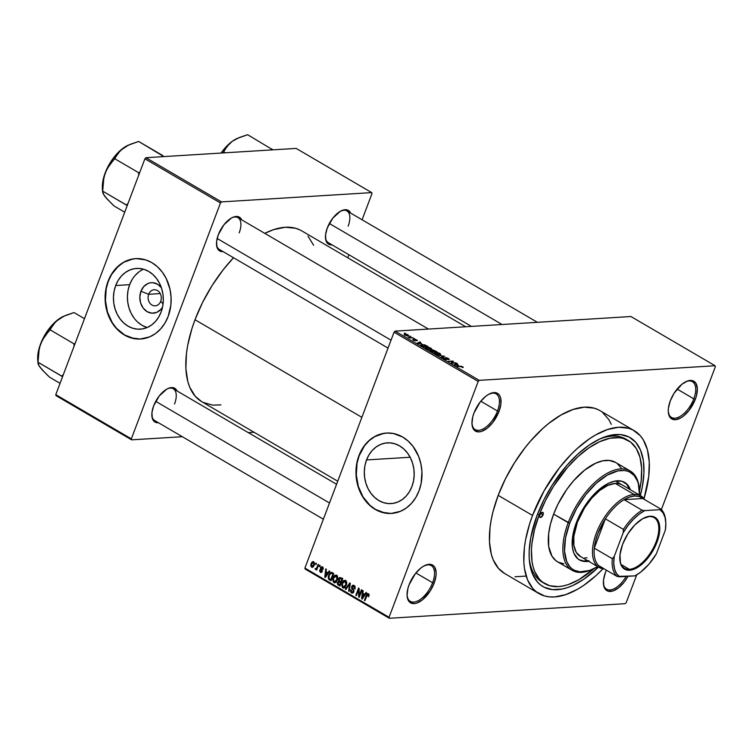 <?xml version="1.0" encoding="UTF-8"?>
<svg xmlns="http://www.w3.org/2000/svg" width="753" height="753" viewBox="0 0 753 753"><rect width="100%" height="100%" fill="white"/><g stroke="black" fill="none" stroke-linecap="round" stroke-linejoin="round"><path stroke-width="1.13" d="M471.962 423.77A20.717 10.41 120.3 0 0 482.852 429.097A20.717 10.41 120.3 0 0 497.498 410.997L499.013 411.458A21.865 10.994 -59.7 0 1 483.275 430.697A21.865 10.994 -59.7 0 1 471.999 424.363A21.865 10.994 -59.7 0 1 473.985 413.002L472.771 416.823L471.962 423.798L473.364 429.003L474.842 430.688L479.068 431.883L481.656 431.356L487.276 428.146L492.782 422.508L499.013 411.458L500.905 403.994L500.604 397.782L499.625 395.457L498.147 393.772L493.921 392.577L488.575 394.365L485.723 396.313L480.216 401.951L473.985 413.002A21.865 10.994 -59.7 0 1 489.968 393.65A21.865 10.994 -59.7 0 1 499.013 411.458L497.498 410.997A20.717 10.41 -59.7 0 1 475.181 429.605A20.717 10.41 -59.7 0 1 471.962 423.77M668.278 411.618A20.717 10.41 120.3 0 0 679.159 416.936A20.717 10.41 120.3 0 0 693.805 398.836L695.33 399.297A21.865 10.994 -59.7 0 1 679.592 418.536A21.865 10.994 -59.7 0 1 668.316 412.202A21.865 10.994 -59.7 0 1 670.292 400.85L668.4 408.314L668.278 411.637L669.681 416.842L671.158 418.527L675.385 419.732L680.74 417.934L683.592 415.985L689.089 410.347L695.33 399.297L696.534 395.476L697.344 388.51L695.941 383.296L692.534 380.642L690.237 380.416L687.649 380.943L682.03 384.162L674.086 393.264L670.292 400.85A21.865 10.994 -59.7 0 1 686.275 381.489A21.865 10.994 -59.7 0 1 695.33 399.297L693.805 398.836A20.717 10.41 -59.7 0 1 671.497 417.454A20.717 10.41 -59.7 0 1 668.278 411.618M603.379 583.349A20.717 10.41 120.3 0 0 612.17 589.524A20.717 10.41 120.3 0 0 626.129 576.422A20.717 10.41 -59.7 0 1 606.598 589.185A20.717 10.41 -59.7 0 1 603.379 583.349M627.993 576.309A21.865 10.994 -59.7 0 1 612.81 591.011A21.865 10.994 -59.7 0 1 603.426 583.933A21.865 10.994 -59.7 0 1 605.403 572.581L603.511 580.045L603.812 586.248L606.269 590.258L608.189 591.237L613.074 590.926L618.693 587.716L624.199 582.078L627.993 576.309M407.072 595.501A20.717 10.41 120.3 0 0 417.953 600.828A20.717 10.41 120.3 0 0 432.608 582.728L434.123 583.189A21.865 10.994 -59.7 0 1 418.386 602.428A21.865 10.994 -59.7 0 1 407.109 596.094A21.865 10.994 -59.7 0 1 409.086 584.733L407.881 588.554L407.072 595.529L408.474 600.734L409.952 602.419L414.178 603.614L416.767 603.087L422.386 599.877L430.33 590.766L434.123 583.189L436.015 575.725L436.138 572.393L434.735 567.188L433.257 565.503L429.031 564.308L423.675 566.096L420.823 568.044L415.327 573.682L409.086 584.733A21.865 10.994 -59.7 0 1 425.069 565.381A21.865 10.994 -59.7 0 1 434.123 583.189L432.608 582.728A20.717 10.41 -59.7 0 1 410.291 601.336A20.717 10.41 -59.7 0 1 407.072 595.501M148.68 294.282A8.057 6.598 -93.5 0 0 151.955 305.04A8.057 6.598 -93.5 0 0 160.709 301.313L163.072 303.873L160.709 301.313A8.057 6.598 86.5 0 1 155.193 305.831A8.057 6.598 86.5 0 1 148.68 294.282L160.229 293.566L148.68 294.282A8.057 6.598 86.5 0 1 154.196 289.754A8.057 6.598 86.5 0 1 160.709 301.313A8.057 6.598 -93.5 0 0 157.433 290.554A8.057 6.598 -93.5 0 0 148.68 294.282L140.943 291.27L148.68 294.282M161.321 287.561A15.286 12.519 86.5 0 0 140.943 291.27L139.823 297.04L140.613 302.941L143.192 308.081L147.155 311.676L151.918 313.182L156.746 312.373L160.897 309.361L162.535 307.139A15.286 12.519 86.5 0 1 146.073 310.97A15.286 12.519 86.5 0 1 140.943 291.27L143.804 286.517L147.955 283.505L150.327 282.808L152.784 282.695L157.537 284.201L161.509 287.797M143.559 269.226A30.421 24.924 -93.5 0 0 129.648 284.662L115.68 285.528A30.421 24.924 86.5 0 1 136.5 268.435A30.421 24.924 86.5 0 1 161.086 312.081L158.638 317.164L155.4 321.54L151.522 325.042L147.127 327.536L142.402 328.929L137.526 329.155L132.679 328.223L128.048 326.162L123.821 323.037L120.141 318.99L117.176 314.17L115.021 308.758L113.759 302.96L113.449 297.002L114.098 291.119L115.68 285.528L118.136 280.445L121.365 276.069L125.252 272.567L129.638 270.073L134.363 268.68L139.249 268.454L144.087 269.386L148.718 271.457L152.953 274.572L156.624 278.619L159.589 283.439L161.744 288.851L163.006 294.649L163.316 300.607L162.667 306.49L161.086 312.081A30.421 24.924 86.5 0 1 140.265 329.174A30.421 24.924 86.5 0 1 115.68 285.528L129.648 284.662A30.421 24.924 -93.5 0 0 147.174 327.517M133.065 258.928L123.831 262.242L118.325 266.233L111.576 274.497L108.328 281.227A40.276 32.991 -93.5 0 0 140.745 339.01L134.015 338.558L124.697 335.01L116.564 328.355L112.15 322.453L107.453 311.977L105.429 300.372L106.239 288.625L108.328 281.227A40.276 32.991 -93.5 0 1 135.766 258.618M168.173 316.401A40.276 32.991 86.5 0 1 140.613 339.019A40.276 32.991 86.5 0 1 108.065 281.245L105.975 288.644L105.119 296.437L106.211 308.203L110.042 319.159L113.976 325.55L118.833 330.906L124.433 335.029L130.561 337.768L140.218 339.038L149.696 336.855L155.504 333.551L160.653 328.92L164.926 323.122L168.173 316.401L170.856 305.134L171.072 297.256L170.037 289.444L166.197 278.478L162.262 272.097L157.405 266.741L151.805 262.609L145.677 259.879L136.02 258.599L129.629 259.681L123.567 262.26L115.585 268.727L111.312 274.516L108.065 281.245A40.276 32.991 86.5 0 1 135.634 258.627A40.276 32.991 86.5 0 1 168.173 316.401M411.947 486.504A30.421 24.924 86.5 0 1 391.118 503.597A30.421 24.924 86.5 0 1 366.542 459.942L410.131 457.25L366.542 459.942L368.989 454.868L372.217 450.492L376.105 446.99L380.491 444.496L385.225 443.103L390.101 442.877L394.949 443.809L399.579 445.87L403.806 448.986L407.477 453.033L410.451 457.862L412.606 463.274L413.858 469.072L414.169 475.03L413.529 480.913L411.947 486.504L409.491 491.587L406.262 495.963L402.375 499.465L397.989 501.959L393.264 503.343L388.379 503.578L383.531 502.646L378.91 500.576L374.674 497.46L371.003 493.413L368.029 488.593L365.883 483.181L364.621 477.383L364.311 471.425L364.96 465.542L366.542 459.942A30.421 24.924 86.5 0 1 387.362 442.858A30.421 24.924 86.5 0 1 411.947 486.504M383.917 433.351L374.693 436.665L369.186 440.656L364.452 445.889L359.19 455.65A40.276 32.991 -93.5 0 0 391.598 513.433L384.877 512.981L375.559 509.433L369.958 505.31L363.002 496.876L358.315 486.4L356.282 474.795L357.091 463.048L359.19 455.65A40.276 32.991 -93.5 0 1 386.618 433.031M419.035 490.824A40.276 32.991 86.5 0 1 391.466 513.442A40.276 32.991 86.5 0 1 358.927 455.659L356.828 463.067L355.971 470.86L357.063 482.626L359.332 490.081L362.739 496.886L369.695 505.329L375.295 509.452L381.423 512.181L391.08 513.461L400.558 511.278L406.366 507.974L411.505 503.343L415.788 497.545L419.035 490.824L421.125 483.417L421.934 471.679L420.889 463.857L418.621 456.403L413.124 446.52L408.258 441.154L402.657 437.032L393.348 433.493L386.873 433.022L380.491 434.105L374.429 436.684L368.923 440.674L364.188 445.908L358.927 455.659A40.276 32.991 86.5 0 1 386.487 433.041A40.276 32.991 86.5 0 1 419.035 490.824M223.086 251.615A19.559 9.836 -59.7 0 1 216.544 244.904A19.559 9.836 -59.7 0 1 218.314 234.738L216.619 241.421L216.892 246.975L219.085 250.561L223.086 251.615M158.422 422.725A19.559 9.836 -59.7 0 1 151.88 416.014A19.559 9.836 -59.7 0 1 153.65 405.848L151.965 412.531L152.238 418.084L154.431 421.671L158.422 422.725M332.045 244.866A19.559 9.836 -59.7 0 1 325.503 238.155A19.559 9.836 -59.7 0 1 327.273 227.99L325.578 234.672L325.851 240.226L328.044 243.812L332.045 244.866M415.91 572.958L432.608 582.728L415.91 572.958M677.116 389.066L693.805 398.836L677.116 389.066M480.8 401.227L497.498 410.997L480.8 401.227M544.73 583.622A82.849 41.641 -59.7 0 1 539.129 515.043L534.545 529.519L531.966 543.327L531.458 549.812L532.032 561.634L533.115 566.849L534.705 571.546L539.374 579.179L542.405 582.05L549.699 585.73L558.406 586.596L563.197 585.947L568.204 584.592L578.699 579.801L593.976 568.637A82.849 41.641 -59.7 0 1 544.73 583.622L542.151 582.116A82.849 41.641 -59.7 0 1 529.208 558.237A82.849 41.641 120.3 0 0 543.468 582.822M598.494 567.075A86.303 43.382 -59.7 0 1 529.331 559.987A86.303 43.382 -59.7 0 1 537.153 515.165L543.817 499.973L552.128 485.243L566.962 465.25L577.88 454.068L589.119 445.117L600.273 438.745L610.89 435.187L620.576 434.594L628.953 436.966L635.701 442.237L640.568 450.19L643.344 460.516L643.947 472.837L642.347 486.654L640.323 495.559A86.303 43.382 -59.7 0 0 600.235 438.764L600.235 438.764A86.303 43.382 -59.7 0 0 537.153 515.165L530.761 537.557L529.161 551.384L529.19 557.757L529.764 563.696L532.55 574.021L537.407 581.975L540.56 584.959L544.155 587.246L552.533 589.618L562.218 589.025L567.442 587.604L572.845 585.467L583.989 579.095L598.494 567.075M634.195 430.66L599.849 410.564A94.36 47.43 120.3 0 0 498.185 495.361L532.54 515.447A94.36 47.43 -59.7 0 1 634.195 430.66A94.36 47.43 -59.7 0 1 644.022 498.627L648.728 476.555L649.284 462.191L647.42 449.757L643.222 439.714L640.295 435.714L632.915 429.954L628.539 428.25L618.608 427.271L607.455 429.558L595.501 435.008L589.364 438.867L577.062 448.656L571.028 454.483L559.451 467.754L544.165 490.683L532.54 515.447L498.185 495.361L492.97 511.842L491.21 519.843L490.034 527.571L489.488 541.925L491.342 554.368L493.159 559.714L498.477 568.411L504.614 573.494M337.73 481.214L201.7 401.65A98.963 49.745 120.3 0 1 195.008 319.733L202.651 302.311L212.186 285.425L223.236 269.715L233.524 257.724A98.963 49.745 120.3 0 0 195.008 319.733L361.873 417.331L195.008 319.733L191.987 328.44L187.685 345.411L186.452 353.515L185.878 368.575L187.826 381.62L189.737 387.23L195.309 396.351L201.738 401.678M465.674 326.755L301.624 230.804A98.963 49.745 120.3 0 0 264.792 233.355L273.584 229.656L285.283 227.255L295.684 228.281L300.278 230.07M328.317 242.692A18.411 9.252 -59.7 0 1 325.465 237.562M154.694 420.55A18.411 9.252 -59.7 0 1 151.842 415.421M219.358 249.441A18.411 9.252 -59.7 0 1 216.506 244.311M630.929 316.524L395.09 331.132L479.247 380.35L715.086 365.742L630.929 316.524L395.09 331.132L394.045 332.205L478.193 381.423L389.066 617.291L304.909 568.073L394.045 332.205L395.09 331.132L479.247 380.35L715.086 365.742L715.35 366.739L661.369 509.602L715.35 366.739L715.086 365.742L630.929 316.524M409.576 336.186L410.78 336.469L409.576 336.186M410.677 337.532L412.964 337.749L409.613 337.956L408.013 336.939L410.677 337.532L408.013 336.939L409.613 337.956L412.964 337.749L410.677 337.532M413.322 338.379L414.526 338.662L413.322 338.379M414.357 339.226L414.178 339.697L415.148 339.292L417.407 340.507L415.11 339.537L415.797 340.742L413.858 340.441L412.663 339.509L414.959 340.497L414.357 339.226L414.988 340.384L414.988 339.537L417.021 340.78L416.767 339.932L414.357 339.226L414.555 340.008M421.624 343.707L417.2 343.208L420.07 341.9L420.635 342.239L419.732 342.596L421.624 343.707L419.732 342.596L420.635 342.239L420.07 341.9L417.2 343.208L421.624 343.707M430.98 348.244L431.78 349.298L429.888 349.618L427.102 348.959L425.379 347.622L426.97 347.142L429.888 347.726L430.98 348.244L428.711 347.368L425.389 347.557L426.245 348.535L430.782 349.618L431.827 349.204L430.98 348.244M439.959 353.496L440.759 354.55L438.858 354.87L435.799 354.089L434.349 352.875L435.949 352.395L438.858 352.978L439.959 353.496L437.691 352.62L434.368 352.809L435.225 353.788L439.761 354.87L440.797 354.456L439.959 353.496M462.737 366.824L463.274 367.342L462.483 367.605L461.344 366.532L456.826 366.382L461.165 366.24L462.737 366.824L456.826 366.382L461.241 366.513L462.483 367.605L463.274 367.342L462.737 366.824L462.455 367.586L462.737 366.824M458.473 365.252L454.05 364.763L456.911 363.454L457.485 363.784L456.582 364.151L458.473 365.252L456.582 364.151L457.485 363.784L456.911 363.454L454.05 364.763L458.473 365.252M452.054 362.993L456.29 363.087L451.094 363.031L452.487 361.459L448.242 361.365L452.854 361.082L453.438 361.421L452.054 362.993L453.438 361.421L452.854 361.082L448.242 361.365L452.487 361.459L451.094 363.031L451.678 363.37L455.744 362.767L452.054 362.993M443.63 357.816L443.894 358.861L446.717 359.689L446.04 357.91L447.941 358.513L448.779 359.661L448.524 358.513L445.484 357.6L445.268 358.193L445.484 357.6L446.915 357.807L449.249 359.567L446.322 357.92L445.785 358.099L447.075 359.605L444.063 358.955L443.075 358.127L443.63 357.816L444.628 358.936L446.463 359.294L445.042 357.929L445.484 357.6L446.181 359.369L443.084 358.033M437.757 355.228L444.618 356.263L441.625 357.496L441.06 357.167L443.846 356.16L437.757 355.228L443.846 356.16L441.06 357.167L441.625 357.496L444.618 356.263L437.757 355.228M430.358 350.154L430.132 350.729L430.358 350.154L432.401 352.093L437.004 351.811L432.297 349.929L432.015 350.682L432.297 349.929L433.286 350.013L437.004 351.811L432.401 352.093L429.907 350.437L432.297 349.929L429.916 350.333M422.028 344.554L424.758 344.874L428.033 346.559L423.421 346.841L420.899 345.213L422.028 344.554L421.106 345.439L423.421 346.841L428.033 346.559L422.028 344.554M407.778 335.791L407.985 334.793L404.69 334.021L404.352 334.916L404.69 334.021L407.561 334.577L408.606 335.546L406.695 335.753L404.333 334.906L404.182 334.087L404.69 334.021L404.512 335.01L408.625 335.518M404.417 333.174L405.622 333.457L404.417 333.174M305.181 569.07L389.329 618.288L625.169 603.68L389.329 618.288L389.066 617.291L478.193 381.423L479.247 380.35L478.193 381.423L394.045 332.205L304.909 568.073L389.066 617.291L389.329 618.288L305.181 569.07L304.909 568.073L305.181 569.07M636.709 574.85L626.223 602.607L625.169 603.68L626.223 602.607L636.709 574.85M315.921 563.15L315.535 564.185L316.081 564.505L316.467 563.47L315.921 563.15L315.535 564.185L316.081 564.505L316.467 563.47L315.921 563.15M319.677 565.343L319.281 566.369L319.827 566.689L320.223 565.663L319.677 565.343L319.281 566.369L319.827 566.689L320.223 565.663L319.677 565.343M329.174 570.896L327.884 572.779L325.993 571.678L326.331 569.23L325.757 568.901L324.769 577.165L325.343 577.495L329.739 571.226L329.174 570.896L327.884 572.779L325.993 571.678L326.331 569.23L325.757 568.901L324.769 577.165L325.343 577.495L329.739 571.226L329.174 570.896M337.786 577.203L336.403 575.028L334.031 575.97L332.666 579.716L333.588 582.408L334.624 582.822L336.026 582.238L337.758 578.643L336.647 575.151L334.661 575.348L333.137 577.626L333.833 582.577L334.765 582.813L337.391 580.008L337.786 577.203M346.766 582.455L345.382 580.281L343.152 581.043L341.646 584.968L342.568 587.66L343.603 588.074L345.006 587.491L346.728 583.895L345.627 580.403L343.641 580.591L342.116 582.878L342.813 587.829L343.745 588.065L346.361 585.26L346.766 582.455M351.491 592.903L353.157 592.799L351.491 592.903L353.797 591.83L352.253 586.832L354.974 586.163L353.825 586.239L354.503 588.695L355.171 588.658L354.503 588.695L355.087 588.921L353.844 585.25L352.404 585.486L351.547 587.076L351.736 588.488L353.345 590.568L353.016 591.914L351.679 591.98L351.246 590.004L350.531 590.211L351.011 592.526L353.148 592.809L353.901 590.267L352.206 586.973L352.922 586.088L353.957 586.323L355.087 588.921L355.011 586.229L353.232 585.147L351.698 586.521L351.877 588.733L353.364 590.644L353.261 591.491L351.792 592.046L350.663 589.778L351.491 592.903L352.357 593.148M366.014 592.442L364.725 594.333L362.833 593.223L363.181 590.785L362.607 590.456L361.619 598.71L362.193 599.049L366.589 592.78L366.014 592.442L364.725 594.333L362.833 593.223L363.181 590.785L362.607 590.456L361.619 598.71L362.193 599.049L366.589 592.78L366.014 592.442M368.405 593.731L366.259 595.425L366.946 595.388L366.259 595.425L364.396 600.339L364.941 600.659L367.266 594.766L369.026 594.503L368.066 594.559L368.161 596.451L368.735 596.677L368.848 594.136L367.878 593.562L367.05 593.957L364.396 600.339L364.941 600.659L367.342 594.672L368.245 594.71L368.161 596.451L368.735 596.677L369.074 594.738L367.793 593.562M361.44 589.768L359.247 595.567L359.134 588.422L358.55 588.074L355.811 595.322L356.357 595.642L358.55 589.834L358.663 596.988L359.247 597.327L361.986 590.088L361.44 589.768L359.247 595.567L359.134 588.422L358.55 588.074L355.811 595.322L356.357 595.642L358.55 589.834L358.663 596.988L359.247 597.327L361.986 590.088L361.44 589.768M349.778 582.944L345.326 589.185L345.9 589.524L349.759 583.97L348.63 591.114L349.194 591.453L350.314 583.264L349.778 582.944L345.326 589.185L345.9 589.524L349.759 583.97L348.63 591.114L349.194 591.453L350.314 583.264L349.778 582.944M341.005 577.815L339.904 577.513L338.944 578.2L338.615 581.184L337.278 583.133L337.702 584.61L339.961 586.05L342.7 578.812L339.998 577.504L338.539 578.972L338.615 581.184L337.448 582.361L338.266 585.053L339.961 586.05L342.7 578.812L341.005 577.815M332.12 572.619L330.736 572.374L329.748 573.118L328.223 576.713L328.562 579.161L330.991 580.798L333.72 573.56L331.047 572.308L328.675 575.076L328.647 579.264L330.991 580.798L333.72 573.56L332.12 572.619M322.435 566.84L320.467 567.771L321.183 567.724L320.467 567.771L321.089 570.106L322.143 570.04L321.089 570.106L322.331 570.727L321.606 571.311L322.275 571.273L320.665 571.546L319.696 570.059L320.392 572.308L321.747 572.224L320.392 572.308L322.199 571.527L321.07 567.96L323.075 567.508L322.115 567.574L323.131 569.315L322.435 566.84L320.609 567.451L320.364 569.07L321.606 571.311L320.665 571.546L319.696 570.059L319.583 571.038L320.646 572.431L321.446 572.421L322.293 571.198L321.239 567.649L322.19 567.621L322.548 569.089L323.206 568.967L323.037 567.433L321.691 566.633M315.432 569.409L317.126 568.807L316.439 568.854L316.119 569.692L316.665 570.012L318.66 564.741L318.114 564.43L316.571 568.176L315.018 568.816L315.573 569.456L316.439 568.854L316.119 569.692L316.665 570.012L318.66 564.741L318.114 564.43L316.571 568.176L315.018 568.816L315.658 569.466M313.662 561.71L311.083 563.602L311.78 563.555L311.083 563.602L311.601 567.16L313.003 567.075L311.601 567.16L314.152 565.324L313.662 561.71L312.062 561.945L310.933 564.063L310.81 566.03L311.996 567.32L313.427 566.67L314.434 564.374L314.283 562.387L312.956 561.522M627.07 439.884A82.849 41.641 120.3 0 0 598.654 439.507A82.849 41.641 -59.7 0 1 625.809 439.084L628.35 440.571M56.042 395.654L131.606 439.846L182.33 436.712L131.606 439.846L131.342 438.858L55.769 394.657L144.905 158.789L220.469 202.981L131.342 438.858L220.469 202.981L221.514 201.908L371.718 192.608L296.145 148.407L145.95 157.706L221.514 201.908L371.718 192.608L371.982 193.606L362.089 219.782L371.982 193.606L371.718 192.608L296.145 148.407L145.95 157.706L144.905 158.789L145.95 157.706L221.514 201.908L220.469 202.981L144.905 158.789L55.769 394.657L131.342 438.858L131.606 439.846L56.042 395.654L55.769 394.657L56.042 395.654M248.283 432.627L254.043 432.269L248.283 432.627M348.884 254.721L347.735 257.771L348.884 254.721M350.634 213.08L348.893 210.784L347.171 209.918L345.119 209.711L340.328 211.32L332.854 218.106L327.273 227.99A19.559 9.836 -59.7 0 1 341.57 210.671A19.559 9.836 -59.7 0 1 350.634 213.08M177.021 390.939L175.28 388.642L173.557 387.776L169.19 388.04L166.705 389.179L159.231 395.965L153.65 405.848A19.559 9.836 -59.7 0 1 167.957 388.529A19.559 9.836 -59.7 0 1 177.011 390.939M241.675 219.829L239.934 217.532L238.212 216.666L233.844 216.93L231.359 218.069L223.886 224.855L218.314 234.738A19.559 9.836 -59.7 0 1 232.611 217.419A19.559 9.836 -59.7 0 1 241.675 219.829M313.587 245.233L308.015 236.113M203.046 402.384L212.647 405.114L220.94 404.907M232.075 217.683A18.411 9.252 -59.7 0 1 237.948 217.655A18.411 9.252 -59.7 0 1 239.19 232.893A18.411 9.252 120.3 0 0 232.084 217.683M167.42 388.793A18.411 9.252 -59.7 0 1 173.294 388.764A18.411 9.252 -59.7 0 1 174.536 404.003A18.411 9.252 120.3 0 0 167.42 388.793M341.034 210.934A18.411 9.252 -59.7 0 1 346.907 210.906A18.411 9.252 -59.7 0 1 348.15 226.145A18.411 9.252 120.3 0 0 341.043 210.934M606.4 570.172L605.403 572.581A21.865 10.994 -59.7 0 1 606.4 570.172M611.257 424.316L608.876 419.619L602.494 412.362M598.56 409.867L594.183 408.164L584.262 407.185L573.108 409.472L561.154 414.922L548.852 423.337L542.715 428.561L530.79 440.787L525.105 447.668L514.572 462.643L505.479 478.748L498.185 495.361A94.36 47.43 120.3 0 0 504.566 573.466L538.913 593.552A94.36 47.43 -59.7 0 1 532.54 515.447L529.66 523.749L525.556 539.929L524.38 547.657L523.834 562.02L524.465 568.506L527.505 579.801L532.823 588.498L536.268 591.764L544.579 595.962L549.361 596.856L554.5 596.941L565.654 594.654L577.617 589.204L583.754 585.345L596.047 575.556L602.974 568.807A94.36 47.43 -59.7 0 1 538.913 593.552M515.014 576.77L525.603 576.111M489.431 393.904A20.717 10.41 -59.7 0 1 496.095 393.847A20.717 10.41 -59.7 0 1 497.498 410.997A20.717 10.41 120.3 0 0 489.431 393.904M685.748 381.743A20.717 10.41 -59.7 0 1 692.412 381.686A20.717 10.41 -59.7 0 1 693.805 398.836A20.717 10.41 120.3 0 0 685.748 381.743M424.541 565.635A20.717 10.41 -59.7 0 1 431.205 565.578A20.717 10.41 -59.7 0 1 432.608 582.728A20.717 10.41 120.3 0 0 424.541 565.635M139.211 271.701L135.333 275.203M132.095 279.579L129.648 284.662L128.066 290.253L127.417 296.136L127.728 302.094L128.989 307.892L131.144 313.304L134.109 318.133M137.78 322.18L142.016 325.296L146.637 327.357M367.266 594.766L368.066 594.559M362.466 598.663L361.619 598.71L362.466 598.663M365.534 594.277L364.725 594.333L365.534 594.277M364.226 595.068L362.918 596.875L363.746 596.828L362.918 596.875L362.146 598.108L362.89 598.061L362.146 598.108L362.701 594.183L364.301 594.079L362.701 594.183L365.017 595.021L364.226 595.068L362.146 598.108L362.701 594.183L364.226 595.068M359.388 596.941L358.663 596.988L359.388 596.941M359.153 589.797L358.55 589.834L359.153 589.797M356.498 595.275L355.811 595.322L356.498 595.275M359.934 595.519L359.247 595.567L359.934 595.519M354.814 585.938L353.825 586.239M353.646 592.159L351.792 592.046M353.91 591.444L353.261 591.491L353.91 591.444M353.966 590.606L353.364 590.644L353.966 590.606M353.59 589.608L352.686 589.665L353.59 589.608M352.809 588.677L351.877 588.733L352.809 588.677M352.432 586.474L351.698 586.521L352.432 586.474M353.289 591.83L353.646 592.366M349.251 591.077L348.63 591.114L349.251 591.077M350.051 585.203L349.543 585.241L350.051 585.203M346.173 589.138L345.326 589.185L346.173 589.138M344.714 587.716L342.813 587.829L344.714 587.716M342.813 582.831L342.116 582.878L342.813 582.831M345.721 580.469L343.641 580.591L345.721 580.469M344.77 587.02L345.194 587.491M345.825 584.921L343.133 586.982L342.267 584.996L342.653 583.217L345.307 581.25L346.389 581.184L345.307 581.25L345.825 584.921L346.493 584.883L344.225 587.076L342.455 586.145L342.653 583.217L344.243 581.165L345.928 581.947L345.825 584.921M345.401 587.067L343.133 586.982M346.258 580.977L345.307 581.25M340.394 584.921L338.266 585.053L340.394 584.921M338.153 582.314L337.448 582.361L338.153 582.314M339.603 581.128L338.615 581.184L339.603 581.128M339.255 578.925L338.539 578.972L339.255 578.925M340.554 582.718L339.735 584.883L340.422 584.846L338.784 584.328L338.041 582.558L338.935 581.853L341.495 582.003L339.528 582.125L341.241 582.681L340.554 582.718L339.735 584.883L337.965 583.528L338.643 581.871L340.554 582.718M341.41 581.683L338.935 581.853M341.834 579.339L340.874 581.871L341.561 581.834L339.801 581.241L339.085 579.283L340.074 578.417L341.843 578.304L340.074 578.417L342.276 578.558L340.676 578.662L342.521 579.292L341.834 579.339L340.874 581.871L339.029 580.469L339.754 578.464L341.834 579.339M342.587 578.257L340.074 578.417M335.734 582.464L333.833 582.577L335.734 582.464M333.833 577.589L333.137 577.626L333.833 577.589M336.742 575.217L334.661 575.348L336.742 575.217M335.8 581.768L336.224 582.238M336.845 579.678L334.153 581.73L333.287 579.744L333.673 577.965L336.327 575.998L337.41 575.932L336.327 575.998L336.845 579.678L337.513 579.631L335.245 581.824L333.475 580.892L333.673 577.965L335.264 575.913L337.052 576.93L336.845 579.678M336.422 581.815L334.153 581.73M337.278 575.725L336.327 575.998M331.367 579.782L329.456 579.904L331.367 579.782M329.983 579.179L328.647 579.264L329.983 579.179M329.362 575.028L328.675 575.076L329.362 575.028M332.628 572.694L332.158 573.24M332.911 573.4L330.962 573.221L333.475 573.41L331.875 573.513L332.854 574.087L330.765 579.631L329.07 578.464L329.212 575.405L330.962 573.221L333.541 574.04L332.854 574.087L330.765 579.631L329.146 578.568L328.788 577.325L329.598 574.53L330.934 573.221M325.616 577.109L324.769 577.165L325.616 577.109M328.685 572.732L327.884 572.779L328.685 572.732M327.376 573.522L326.068 575.33L326.906 575.273L326.068 575.33L325.296 576.553L326.04 576.506L325.296 576.553L325.851 572.628L327.451 572.534L325.851 572.628L328.167 573.466L327.376 573.522L325.296 576.553L325.851 572.628L327.376 573.522M321.07 567.96L322.115 567.574M320.392 572.308L321.107 572.506M321.606 571.311L320.665 571.546M319.969 566.331L319.281 566.369L319.969 566.331M317.164 568.684L315.018 568.816L317.164 568.684M316.571 568.176L315.818 568.487M317.766 567.113L317.079 567.16L317.766 567.113M316.213 564.138L315.535 564.185L316.213 564.138M311.601 567.16L312.288 567.338M313.606 565.004L311.893 566.416L311.648 563.865L313.361 562.453L314.283 562.397L313.361 562.453L313.606 565.004L314.274 564.966L312.457 566.482L311.478 565.917L311.648 563.865L312.796 562.397L313.775 562.952L313.606 565.004M313.606 566.435L311.893 566.416M314.217 562.275L313.361 562.453M462.483 367.605L463.274 367.342M456.666 364.113L456.911 363.454L456.666 364.113M457.749 365.177L454.69 365.101L456.224 364.292L457.655 365.431L456.224 364.292L454.774 364.876L457.749 365.177M451.762 363.37L452.487 361.459L451.762 363.37M452.186 362.842L452.854 361.082L452.186 362.842M448.779 359.661L449.409 359.416M447.941 358.513L448.176 359.35M445.607 358.475L446.04 357.91M446.717 359.689L446.529 358.767M444.421 358.814L444.232 358.127M445.484 357.6L445.221 358.146M443.131 356.875L443.338 356.329L443.131 356.875M443.658 356.658L443.846 356.16L443.658 356.658M435.309 352.875L435.488 352.404L435.309 352.875M439.215 354.55L435.658 354.014L435.206 352.931L436.015 352.733L439.423 353.534L439.093 354.879L440.044 354.286L437.22 354.352L435.206 352.931L434.914 353.59M432.297 349.929L431.911 350.437M431.441 351.19L433.766 351.66L432.278 352.028L430.98 350.465L433.766 351.66L431.478 350.503L430.678 350.597L431.441 351.19L430.98 350.465M433.229 350.992L435.921 351.519L434.17 351.98L432.843 350.249L435.921 351.519L433.408 350.286L432.57 350.314L433.229 350.992L432.843 350.249M430.245 349.298L426.678 348.771L426.236 347.679L427.045 347.481L430.443 348.281L430.114 349.627L431.064 349.044L428.542 347.585L426.565 347.538L426.405 348.244L428.73 349.213L431.074 349.016L430.848 349.618M425.934 348.338L426.236 347.679M420.852 344.949L421.106 345.439M421.755 345.467L423.412 346.493L426.942 346.276L424.419 345.034L422.141 344.921L421.755 345.467L423.911 344.93L426.81 346.634L423.299 346.775L421.633 345.166L421.445 345.674M419.816 342.568L420.07 341.9L419.816 342.568M420.899 343.632L417.84 343.547L419.383 342.737L420.814 343.876L419.383 342.737L417.924 343.321L420.899 343.632M417.021 340.78L416.767 339.932M416.249 339.942L416.409 340.46M415.505 340.817L415.176 339.97L414.884 340.507L413.011 339.358L413.312 340.158L415.505 340.817L415.176 339.97M413.011 339.358L413.312 340.158M404.69 334.021L404.512 335.01M407.222 335.48L404.916 335.226L405.274 334.332L407.495 334.821L407.109 335.791L407.881 335.283L405.462 335.207L405.274 334.332L404.615 334.577L405.02 335M439.827 354.861L439.968 353.966L438.735 353.195L435.206 352.931M407.495 334.821L405.274 334.332M543.082 514.798L540.71 513.414L543.082 514.798L540.456 517.49L539.572 516.803L539.788 515.005A2.88 1.45 -59.7 0 1 542.885 512.417A2.88 1.45 -59.7 0 1 543.082 514.798A2.88 1.45 -59.7 0 1 539.976 517.386A2.88 1.45 -59.7 0 1 539.788 515.005L542.405 512.313L543.29 513L543.082 514.798M629.555 489.262A44.879 22.562 120.3 0 0 624.237 482.165L626.712 484.311L629.555 489.262M588.582 561.286A44.879 22.562 -59.7 0 1 579.358 559.884A44.879 22.562 -59.7 0 1 576.318 522.742A44.879 22.562 -59.7 0 1 624.67 482.409A44.879 22.562 -59.7 0 1 630.421 489.77L627.569 484.81L621.978 481.261L614.664 481.148L609.149 483.002L600.414 488.481L594.625 493.742L586.54 503.531L581.853 510.958L576.318 522.742L573.842 530.583L572.44 538.056L572.478 547.968L573.927 553.342L578.097 559.027L582.05 561.032L589.354 561.145M563.875 563.781L558.293 562.199L555.893 560.674L552.005 556.251L548.692 546.499L548.645 533.783L550.434 524.201L553.615 514.148L568.214 522.686A57.539 28.915 120.3 0 0 592.037 569.541L593.072 569.061A56.381 28.341 -59.7 0 1 569.729 523.147L553.615 514.148A57.539 28.915 120.3 0 0 557.512 561.776L572.101 570.313A57.539 28.915 -59.7 0 1 568.214 522.686A57.539 28.915 -59.7 0 1 630.205 470.983A57.539 28.915 -59.7 0 1 639.344 489.299M639.513 495.483L638.384 483.887L637.302 480.696L634.12 475.501L629.715 472.056L627.098 471.039L624.237 470.503L617.912 470.898L607.36 475.077L596.338 483.228L585.815 494.646L576.685 508.341L569.729 523.147L565.559 537.774L564.534 550.97L566.727 561.597L569.908 566.793L571.96 568.741L574.313 570.237L579.782 571.791L589.524 570.473L597.694 566.614A56.381 28.341 -59.7 0 1 593.072 569.061M592.555 569.296A57.539 28.915 -59.7 0 1 572.101 570.313M539.129 515.043L537.548 514.12L539.129 515.043A82.849 41.641 -59.7 0 1 628.388 440.59A82.849 41.641 -59.7 0 1 639.466 490.862L641.151 480.885L641.631 468.281L639.994 457.363L636.313 448.543L630.713 442.162L623.418 438.481L619.22 437.691L609.921 438.265L599.717 441.682L589.015 447.8L578.219 456.393L567.743 467.124L553.502 486.316L545.53 500.453L539.129 515.043M580.808 556.712L576.28 552.429L573.89 545.407L573.861 536.249L577.438 522.111A41.424 20.82 -59.7 0 1 622.072 484.885L619.587 483.831L615.229 483.398L634.12 494.448L634.591 495.992A40.276 20.246 -59.7 0 1 642.751 498.514L639.062 496.481L634.591 495.992L629.517 497.065L624.077 499.672L642.751 498.514L660.786 509.056L659.873 509.668L644.737 510.609L642.111 510.214L624.077 499.672A40.276 20.246 -59.7 0 1 634.591 495.992L634.12 494.448A41.424 20.82 -59.7 0 1 640.963 495.935A41.424 20.82 -59.7 0 1 644.794 499.71A41.424 20.82 120.3 0 0 634.12 494.448L615.229 483.398L607.737 485.431L599.68 490.495L591.745 498.157L584.629 507.748L577.438 522.111A41.424 20.82 -59.7 0 0 580.243 556.401M553.615 514.148L558.067 504.011L566.717 489.525L573.494 480.866L584.507 470.23L595.698 463.199L602.776 460.827L609.233 460.431L615.634 462.455A57.539 28.915 120.3 0 0 553.615 514.148M617.215 463.537L621.112 467.961M639.401 489.864L639.306 488.725A57.539 28.915 120.3 0 0 609.629 472.046A57.539 28.915 120.3 0 0 568.214 522.686L569.729 523.147A56.381 28.341 -59.7 0 1 610.316 473.524A56.381 28.341 -59.7 0 1 639.401 489.864A56.381 28.341 -59.7 0 1 639.523 495.098M579.104 559.714L583.462 560.957L588.498 560.637M587.086 557.888L584.827 557.851M578.935 559.62A44.879 22.562 120.3 0 0 587.726 560.787M163.843 156.605L138.674 141.46L162.723 155.523L161.989 156.718L162.432 155.73A35.739 17.959 -59.7 0 1 162.864 155.702A35.739 17.959 120.3 0 0 162.432 155.73L163.843 156.605M139.757 172.399L138.797 172.785L114.748 158.723L118.212 152.991L123.276 148.077L130.222 144.312L138.674 141.46L127.963 145.31A31.137 15.644 120.3 0 0 123.276 148.077L117.91 152.755L112.884 158.732L108.554 165.594L105.204 172.87L109.232 165.312L114.748 158.723L138.797 172.785L138.665 175.28L138.646 173.171A35.739 17.959 -59.7 0 1 139.079 172.578A35.739 17.959 120.3 0 0 138.646 173.171L139.757 172.399M103.792 194.641L106.71 198.632L114.249 206.096L124.716 212.214L114.249 206.096L111.359 203.348L104.959 196.561L102.982 193.352L102.54 191.036L126.72 205.287A35.739 17.959 -59.7 0 1 126.73 204.712L128.048 203.385L126.579 205.108L102.54 191.036L103.105 181.529L105.204 172.87L103.076 180.08L102.455 189.681M126.72 205.287L127.172 205.701L126.72 205.287A35.739 17.959 120.3 0 1 126.73 204.712L126.72 205.287M128.631 145.018L123.276 148.077A31.137 15.644 120.3 0 0 105.204 172.87A31.137 15.644 120.3 0 0 102.389 189.041L102.549 190.998M102.653 192.166L102.681 191.224L103.726 194.801L106.437 198.048M102.681 191.224L103.905 177.115L107.011 168.898L120.471 150.44L128.716 144.971M217.146 238.485L391.023 340.177L217.146 238.485M329.334 223.49L502.035 324.505L329.334 223.49M329.503 502.995L155.711 401.349L329.503 502.995M649.246 516.567A29.339 14.749 120.3 0 0 644.239 517.876A29.339 14.749 -59.7 0 1 649.246 516.567A29.339 14.749 -59.7 0 1 654.093 517.612A29.339 14.749 -59.7 0 1 654.244 546.189A29.339 14.749 -59.7 0 1 629.31 569.324L629.593 570.247A30.035 15.098 -59.7 0 1 619.879 559.912A30.035 15.098 -59.7 0 1 644.559 517.725A30.035 15.098 -59.7 0 1 649.999 516.247L653.162 516.558L655.807 517.895L657.83 520.201L659.167 523.401L659.581 531.929L656.993 542.179L651.778 552.598L648.427 557.361L640.869 565.108L633.141 569.522L629.593 570.247L626.44 569.936L623.795 568.6L621.762 566.284L620.425 563.093L620.011 554.566L622.599 544.306L627.814 533.896L634.854 524.907L642.638 518.704L649.999 516.247A30.035 15.098 -59.7 0 1 656.993 542.179A30.035 15.098 -59.7 0 1 629.593 570.247L629.31 569.324A29.339 14.749 -59.7 0 1 624.463 568.27A29.339 14.749 -59.7 0 1 619.86 559.564A29.339 14.749 120.3 0 0 629.31 569.324L621.178 564.562L629.31 569.324A29.339 14.749 120.3 0 0 656.079 541.906A29.339 14.749 120.3 0 0 649.246 516.567M602.259 567.753A40.276 20.246 -59.7 0 1 599.059 565.88L602.748 567.913M665.737 521.537L665.643 520.398A40.276 20.246 120.3 0 0 660.786 509.056L659.873 509.668A39.128 19.663 -59.7 0 1 665.737 521.537A39.128 19.663 -59.7 0 1 665.37 530.056L656.381 553.822A39.128 19.663 -59.7 0 1 634.854 575.885L619.719 576.817A39.128 19.663 -59.7 0 1 614.222 556.439L613.761 563.253L614.561 569.099L616.575 573.692L619.719 576.817L617.093 576.431L634.854 575.885L640.568 572.214L648.973 564.148L656.381 553.822L665.37 530.056L665.831 523.241L665.031 517.396L663.016 512.793L659.873 509.668L644.737 510.609L639.024 514.28L633.358 519.354L627.993 525.585L623.211 532.663L614.222 556.439L612.311 558.717A40.276 20.246 120.3 0 0 617.093 576.431L599.059 565.88L617.093 576.431A40.276 20.246 -59.7 0 1 612.311 558.717L594.286 548.165L605.365 518.836L623.399 529.378L623.211 532.663L614.222 556.439L612.311 558.717L594.286 548.165A40.276 20.246 120.3 0 0 599.059 565.88A40.276 20.246 -59.7 0 1 594.286 548.165L605.365 518.836L597.844 533.623L595.51 541.087L594.286 548.165A40.276 20.246 -59.7 0 1 605.365 518.836A40.276 20.246 -59.7 0 1 624.077 499.672L642.751 498.514L660.786 509.056A40.276 20.246 -59.7 0 1 665.68 520.982M604.301 568.948A41.424 20.82 -59.7 0 1 599.134 567.451A41.424 20.82 -59.7 0 1 598.927 527.109A41.424 20.82 -59.7 0 1 634.12 494.448A41.424 20.82 120.3 0 0 596.856 531.816A41.424 20.82 120.3 0 0 604.301 568.948M624.077 499.672A40.276 20.246 120.3 0 0 605.365 518.836L623.399 529.378A40.276 20.246 -59.7 0 1 642.111 510.214L624.077 499.672M642.111 510.214A40.276 20.246 120.3 0 0 623.399 529.378L623.211 532.663A39.128 19.663 -59.7 0 1 644.737 510.609L642.111 510.214M271.391 148.981L270.948 149.969L271.391 148.981A35.739 17.959 -59.7 0 1 271.607 148.962A35.739 17.959 120.3 0 0 271.391 148.981L247.633 134.712L271.391 148.981M271.899 149.913L271.607 148.962L271.899 149.913M272.802 149.856L271.824 148.953A35.739 17.959 120.3 0 0 271.607 148.962A35.739 17.959 -59.7 0 1 271.824 148.953L272.802 149.856M237.59 138.27L232.235 141.338L227.171 146.242L222.973 152.944L223.707 151.974L225.138 152.812L223.707 151.974L225.392 148.943L229.43 143.691L232.235 141.338L239.181 137.573L247.633 134.712L236.922 138.561A31.137 15.644 120.3 0 0 232.235 141.338L226.869 146.007L221.081 153.057A31.137 15.644 120.3 0 1 232.235 141.338L237.675 138.223M84.477 318.688L74.02 312.57L84.477 318.688M75.102 343.509L74.133 343.895L50.093 329.833L53.557 324.101L58.621 319.187L65.558 315.432L74.02 312.57L63.308 316.42A31.137 15.644 120.3 0 0 58.621 319.187L53.247 323.865L48.23 329.842L43.89 336.704L40.549 343.98L44.578 336.422L50.093 329.833L74.133 343.895L74.01 346.399L73.992 344.281A35.739 17.959 -59.7 0 1 74.425 343.688A35.739 17.959 120.3 0 0 73.992 344.281L75.102 343.509M39.137 365.751L42.055 369.742L49.594 377.206L60.052 383.324L49.594 377.206L46.705 374.457L40.304 367.671L38.318 364.461L37.876 362.146L62.066 376.396A35.739 17.959 -59.7 0 1 62.066 375.822L63.393 374.495L61.925 376.218L37.876 362.146L38.441 352.639L40.549 343.98L37.857 354.607L37.791 360.791M62.066 376.396L62.518 376.811L62.066 376.396A35.739 17.959 120.3 0 1 62.066 375.822L62.066 376.396M63.977 316.128L58.621 319.187A31.137 15.644 120.3 0 0 40.549 343.98A31.137 15.644 120.3 0 0 37.735 360.15L37.895 362.108M37.998 363.275L38.017 362.334L39.071 365.911L41.782 369.158M38.017 362.334L39.25 348.225L42.356 340.008L55.807 321.55L64.061 316.081M326.303 241.515L471.434 326.397M152.69 419.374L323.376 519.212M217.344 248.264L388.04 348.093M171.279 387.588L336.582 484.273M367.756 594.484L368.989 594.399M321.653 567.442L322.99 567.357M321.145 571.696L322.152 571.631M316.053 568.534L317.248 568.468M414.828 339.603L414.649 340.083M407.881 335.273L407.684 335.8M615.606 462.446L630.205 470.983M102.634 192.006L102.559 191.074M237.948 217.655L428.429 329.061M537.388 322.312L346.907 210.906M643.928 518.008L644.559 517.725M619.823 559.225L619.879 559.912M615.436 481.007L640.963 495.935M580.224 556.392L599.134 567.451M37.979 363.125L37.904 362.184"/></g></svg>
